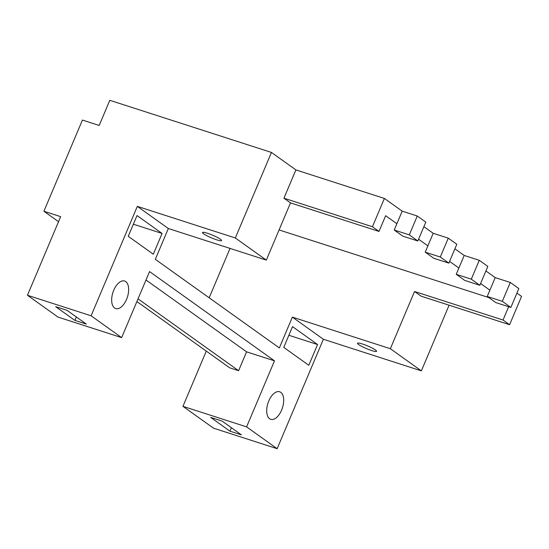 <?xml version="1.0" encoding="UTF-8"?>
<svg xmlns="http://www.w3.org/2000/svg" width="549" height="549" viewBox="0 0 549 549"><rect width="100%" height="100%" fill="white"/><g stroke="black" fill="none" stroke-linecap="round" stroke-linejoin="round"><path stroke-width="0.82" d="M209.169 297.798L230.031 248.409M317.569 344.532L308.806 365.291L283.751 347.387L292.514 326.634L317.569 344.532L288.863 335.274M449.103 305.203L421.364 370.863L323.375 339.261L277.149 448.691L213.492 428.165L182.947 406.342L206.28 351.106M508.655 306.719L503.035 320.026L414.536 291.485L390.36 348.718L292.363 317.116L323.375 339.261M488.782 297.565L279.077 229.935M137.325 206.369L91.107 315.799L121.652 337.621L58.002 317.089L27.45 295.266L60.658 216.656L43.906 211.255L82.425 120.059L99.177 125.46L109.807 100.309L271.453 152.437L295.897 169.902L283.943 198.203L290.503 202.89L266.327 260.116L235.322 237.971L137.325 206.369L168.337 228.514L155.319 259.334L279.345 347.929L292.363 317.116M121.652 337.621L149.548 271.583L274.493 360.837L246.597 426.875L182.947 406.342M277.149 448.691L246.597 426.875M113.746 290.222A14.48 7.611 107.9 0 0 115.709 308.579A14.48 7.611 107.9 0 0 126.565 299.377A14.48 7.611 107.9 0 0 124.602 281.019A14.48 7.611 107.9 0 0 113.746 290.222M268.784 400.969A14.48 7.611 107.9 0 0 270.746 419.326A14.48 7.611 107.9 0 0 281.603 410.124A14.48 7.611 107.9 0 0 279.64 391.766A14.48 7.611 107.9 0 0 268.784 400.969M162.079 233.462L153.308 254.214L128.253 236.317L137.024 215.558L162.079 233.462L133.373 224.205M295.897 169.902L384.396 198.443L402.191 211.152L417.267 216.011L425.811 222.119L417.844 240.984L409.293 234.883L417.267 216.011M423.897 226.655L433.195 233.298L448.272 238.163L456.816 244.264L448.849 263.136L440.305 257.028L448.272 238.163M454.901 248.807L464.207 255.45L479.284 260.308L487.828 266.416L479.853 285.281L471.31 279.18L479.284 260.308M485.906 270.952L495.212 277.602L510.289 282.461L518.832 288.568L510.865 307.433L502.321 301.326L510.289 282.461M516.918 293.104L521.55 296.412L509.596 324.713L421.097 296.172L414.536 291.485M421.364 370.863L390.36 348.718M362.477 344.003A10.342 1.455 -157.1 0 0 357.529 343.249A10.342 1.455 -157.1 0 0 361.949 346.494A10.342 1.455 -157.1 0 0 371.632 350.543A10.342 1.455 -157.1 0 0 376.587 351.298A10.342 1.455 -157.1 0 0 372.167 348.052A10.342 1.455 -157.1 0 0 362.477 344.003M229.935 431.164L210.713 417.425L222.16 421.117L241.382 434.856L229.935 431.164L231.397 427.719M503.035 320.026L509.596 324.713M480.595 283.531L489.9 290.181L495.212 277.602M449.59 261.386L458.889 268.029L464.207 255.45M418.578 239.234L427.884 245.877L433.195 233.298M290.503 202.89L379.002 231.431L385.645 215.709L396.879 223.731L402.191 211.152M266.327 260.116L168.337 228.514M207.44 233.256A10.342 1.455 -157.1 0 0 202.492 232.502A10.342 1.455 -157.1 0 0 206.911 235.747A10.342 1.455 -157.1 0 0 216.594 239.796A10.342 1.455 -157.1 0 0 221.549 240.551A10.342 1.455 -157.1 0 0 217.129 237.305A10.342 1.455 -157.1 0 0 207.44 233.256M91.107 315.799L27.45 295.266M271.453 152.437L235.322 237.971M74.904 320.417L55.675 306.678L67.122 310.37L86.351 324.102L74.904 320.417L76.359 316.972M146 279.99L246.576 351.834L274.493 360.837M246.576 351.834L238.602 370.699L229.667 367.816L136.893 301.545M58.53 221.7L43.906 211.255M283.943 198.203L372.442 226.744L379.002 231.431M384.396 198.443L372.442 226.744M396.879 223.731L394.223 230.017L409.293 234.883M394.223 230.017L402.767 236.125L417.844 240.984M427.884 245.877L425.228 252.169L440.305 257.028M425.228 252.169L433.772 258.27L448.849 263.136M458.889 268.029L456.233 274.315L471.31 279.18M456.233 274.315L464.783 280.422L479.853 285.281M489.9 290.181L487.244 296.467L502.321 301.326M487.244 296.467L495.788 302.568L510.865 307.433M138.025 298.855L238.602 370.699"/></g></svg>
